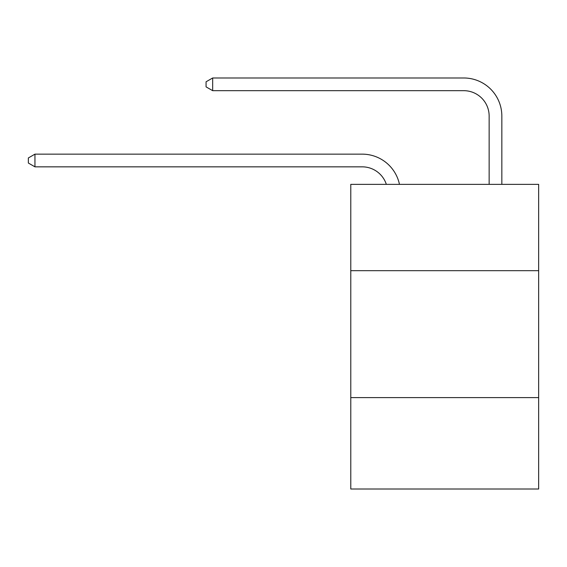 <?xml version="1.0" encoding="UTF-8"?>
<svg xmlns="http://www.w3.org/2000/svg" width="567" height="567" viewBox="0 0 567 567"><rect width="100%" height="100%" fill="white"/><g stroke="black" fill="none" stroke-linecap="round" stroke-linejoin="round"><path stroke-width="0.85" d="M538.65 270.679L538.65 184.36L350.782 184.36L350.782 270.679L538.65 270.679L538.65 489.016L350.782 489.016L350.782 270.679M538.65 397.616L350.782 397.616M386.34 184.36A25.387 25.387 -23.5 0 0 362.2 166.84L34.948 166.84L34.948 154.146L362.2 154.146A38.081 38.081 156.5 0 1 399.466 184.36M489.144 184.36L489.144 116.065A25.387 25.387 16.3 0 0 463.756 90.677L212.668 90.677L206.069 86.871L206.069 81.79L212.668 77.984L463.756 77.984A38.081 38.081 28.8 0 1 501.838 116.065L501.838 184.36M489.144 116.065A25.387 25.387 -151.2 0 0 463.756 90.677A25.387 25.387 -151.2 0 1 489.144 116.065A25.387 25.387 -151.2 0 0 463.756 90.677A25.387 25.387 -151.2 0 1 489.144 116.065A25.387 25.387 -151.2 0 0 463.756 90.677A25.387 25.387 -151.2 0 1 489.144 116.065A25.387 25.387 -151.2 0 0 463.756 90.677A25.387 25.387 -151.2 0 1 489.144 116.065A25.387 25.387 -151.2 0 0 463.756 90.677A25.387 25.387 -151.2 0 1 489.144 116.065A25.387 25.387 -151.2 0 0 463.756 90.677A25.387 25.387 -151.2 0 1 489.144 116.065A25.387 25.387 -151.2 0 0 463.756 90.677A25.387 25.387 -151.2 0 1 489.144 116.065A25.387 25.387 -151.2 0 0 463.756 90.677A25.387 25.387 -151.2 0 1 489.144 116.065A25.387 25.387 -151.2 0 0 463.756 90.677A25.387 25.387 -151.2 0 1 489.144 116.065A25.387 25.387 -151.2 0 0 463.756 90.677A25.387 25.387 -151.2 0 1 489.144 116.065A25.387 25.387 -151.2 0 0 463.756 90.677A25.387 25.387 -151.2 0 1 489.144 116.065A25.387 25.387 -151.2 0 0 463.756 90.677A25.387 25.387 -151.2 0 1 489.144 116.065A25.387 25.387 -151.2 0 0 463.756 90.677A25.387 25.387 -151.2 0 1 489.144 116.065A25.387 25.387 -151.2 0 0 463.756 90.677A25.387 25.387 -151.2 0 1 489.144 116.065A25.387 25.387 -151.2 0 0 463.756 90.677A25.387 25.387 -151.2 0 1 489.144 116.065A25.387 25.387 -151.2 0 0 463.756 90.677A25.387 25.387 -151.2 0 1 489.144 116.065A25.387 25.387 -151.2 0 0 463.756 90.677A25.387 25.387 -151.2 0 1 489.144 116.065A25.387 25.387 -151.2 0 0 463.756 90.677A25.387 25.387 -151.2 0 1 489.144 116.065A25.387 25.387 -151.2 0 0 463.756 90.677A25.387 25.387 -151.2 0 1 489.144 116.065A25.387 25.387 -151.2 0 0 463.756 90.677A25.387 25.387 -151.2 0 1 489.144 116.065A25.387 25.387 -151.2 0 0 463.756 90.677A25.387 25.387 -151.2 0 1 489.144 116.065A25.387 25.387 -151.2 0 0 463.756 90.677A25.387 25.387 -151.2 0 1 489.144 116.065A25.387 25.387 -151.2 0 0 463.756 90.677A25.387 25.387 -151.2 0 1 489.144 116.065A25.387 25.387 -151.2 0 0 463.756 90.677A25.387 25.387 -151.2 0 1 489.144 116.065A25.387 25.387 -151.2 0 0 463.756 90.677A25.387 25.387 -151.2 0 1 489.144 116.065A25.387 25.387 -151.2 0 0 463.756 90.677A25.387 25.387 -151.2 0 1 489.144 116.065A25.387 25.387 -151.2 0 0 463.756 90.677A25.387 25.387 -151.2 0 1 489.144 116.065A25.387 25.387 -151.2 0 0 463.756 90.677A25.387 25.387 -151.2 0 1 489.144 116.065A25.387 25.387 -151.2 0 0 463.756 90.677A25.387 25.387 -151.2 0 1 489.144 116.065A25.387 25.387 -151.2 0 0 463.756 90.677A25.387 25.387 -151.2 0 1 489.144 116.065A25.387 25.387 -151.2 0 0 463.756 90.677A25.387 25.387 -151.2 0 1 489.144 116.065A25.387 25.387 -151.2 0 0 463.756 90.677A25.387 25.387 -151.2 0 1 489.144 116.065A25.387 25.387 -151.2 0 0 463.756 90.677A25.387 25.387 -151.2 0 1 489.144 116.065A25.387 25.387 -151.2 0 0 463.756 90.677A25.387 25.387 -151.2 0 1 489.144 116.065M34.948 166.84L28.35 163.034L28.35 157.959L34.948 154.146M212.668 77.984L212.668 90.677"/></g></svg>
